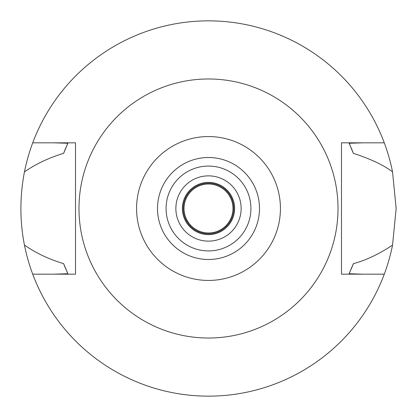 <?xml version="1.0" encoding="UTF-8"?>
<svg xmlns="http://www.w3.org/2000/svg" width="417" height="417" viewBox="0 0 417 417"><rect width="100%" height="100%" fill="white"/><g stroke="black" fill="none" stroke-linecap="round" stroke-linejoin="round"><path stroke-width="0.63" d="M208.5 280.433A71.933 71.933 0 0 1 136.567 208.5A71.933 71.933 0 0 1 208.5 136.567A71.933 71.933 0 0 1 280.433 208.5A71.933 71.933 0 0 1 208.5 280.433M208.5 259.494A50.994 50.994 0 0 0 259.494 208.5A50.994 50.994 0 0 0 208.5 157.506A50.994 50.994 0 0 0 157.506 208.5A50.994 50.994 0 0 0 208.5 259.494M208.5 338.02A129.52 129.52 0 0 1 78.98 208.5A129.52 129.52 0 0 1 208.5 78.98A129.52 129.52 0 0 1 338.02 208.5A129.52 129.52 0 0 1 208.5 338.02M341.487 142.822L341.487 274.178L384.281 274.178A187.65 187.65 0 0 1 32.719 274.178L75.513 274.178L75.513 142.822L32.719 142.822A187.65 187.65 0 0 1 392.543 171.882C383.676 165.132 370.619 158.955 353.376 153.362L349.118 143.26L363.249 142.822L341.487 142.822L384.281 142.822M75.513 274.178L53.751 274.178L67.882 273.74L63.624 263.638A155.015 155.015 0 0 0 65.938 269.377M363.249 274.178L349.118 273.74A155.015 155.015 0 0 0 350.144 271.483M53.751 142.822L67.882 143.26L63.624 153.362C49.185 157.647 36.133 163.824 24.457 171.882C19.708 196.569 19.708 220.979 24.457 245.118C36.117 253.171 49.175 259.348 63.624 263.638M32.719 274.178A187.65 187.65 0 0 1 24.457 245.118M351.062 269.377A155.015 155.015 0 0 0 353.376 263.638C365.761 260.385 378.813 254.208 392.543 245.118A187.65 187.65 0 0 1 384.281 274.178M66.861 271.488A155.015 155.015 0 0 0 67.882 273.74M349.118 273.74L353.376 263.638M392.543 245.118L396.15 208.5L392.543 171.882M67.882 143.26A155.015 155.015 0 0 0 66.856 145.517M65.938 147.623A155.015 155.015 0 0 0 63.624 153.362M353.376 153.362A155.015 155.015 0 0 0 351.062 147.623M350.139 145.512A155.015 155.015 0 0 0 349.118 143.26M24.457 171.882A187.65 187.65 0 0 1 32.719 142.822M208.5 182.391A26.109 26.109 0 0 0 182.391 208.5A26.109 26.109 0 0 0 208.5 234.609A26.109 26.109 0 0 0 234.609 208.5A26.109 26.109 0 0 0 208.5 182.391M208.5 175.865A32.635 32.635 0 0 0 175.865 208.5A32.635 32.635 0 0 0 208.5 241.135A32.635 32.635 0 0 0 241.135 208.5A32.635 32.635 0 0 0 208.5 175.865M208.5 250.925A42.425 42.425 0 0 0 250.925 208.5A42.425 42.425 0 0 0 208.5 166.075A42.425 42.425 0 0 0 166.075 208.5A42.425 42.425 0 0 0 208.5 250.925M208.5 183.209A25.291 25.291 0 0 0 183.209 208.5A25.291 25.291 0 0 0 208.5 233.791A25.291 25.291 0 0 0 233.791 208.5A25.291 25.291 0 0 0 208.5 183.209M208.5 184.022A24.478 24.478 0 0 0 184.022 208.5A24.478 24.478 0 0 0 208.5 232.978A24.478 24.478 0 0 0 232.978 208.5A24.478 24.478 0 0 0 208.5 184.022"/></g></svg>
